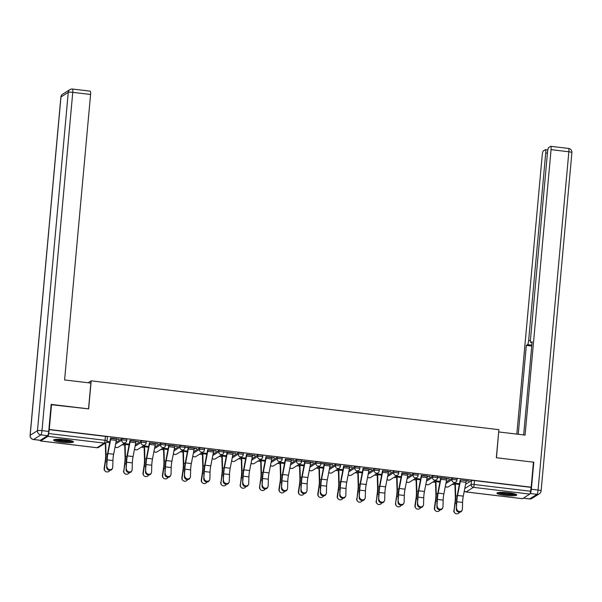 <?xml version="1.0" encoding="UTF-8"?>
<svg xmlns="http://www.w3.org/2000/svg" width="602" height="602" viewBox="0 0 602 602"><rect width="100%" height="100%" fill="white"/><g stroke="black" fill="none" stroke-linecap="round" stroke-linejoin="round"><path stroke-width="0.9" d="M126.811 439.34A2.551 0.376 -174.8 0 0 126.864 439.272A2.551 0.376 -174.8 0 0 124.84 438.715A2.551 0.376 -174.8 0 0 121.83 438.738L121.709 440.122A2.551 0.376 5.2 0 1 124.712 440.1A2.551 0.376 5.2 0 1 126.736 440.656A2.551 0.376 5.2 0 1 126.683 440.717A2.551 2.483 -122.2 0 1 123.967 442.937A2.551 2.483 57.8 0 1 121.709 440.122L115.659 443.93M146.241 441.665A2.551 0.376 -174.8 0 0 146.294 441.597A2.551 0.376 -174.8 0 0 144.262 441.04A2.551 0.376 -174.8 0 0 141.259 441.07L141.131 442.447A2.551 0.376 5.2 0 1 144.134 442.425A2.551 0.376 5.2 0 1 146.166 442.982A2.551 0.376 5.2 0 1 146.113 443.049A2.551 2.483 -122.2 0 1 143.396 445.262A2.551 2.483 57.8 0 1 141.131 442.447L135.081 446.255M165.663 443.99A2.551 0.376 -174.8 0 0 165.716 443.922A2.551 0.376 -174.8 0 0 163.691 443.365A2.551 0.376 -174.8 0 0 160.681 443.396L160.553 444.78A2.551 0.376 5.2 0 1 163.563 444.75A2.551 0.376 5.2 0 1 165.588 445.307A2.551 0.376 5.2 0 1 165.535 445.375A2.551 2.483 -122.2 0 1 162.818 447.595A2.551 2.483 57.8 0 1 160.553 444.78L154.503 448.588M185.085 446.315A2.551 0.376 -174.8 0 0 185.138 446.248A2.551 0.376 -174.8 0 0 183.113 445.698A2.551 0.376 -174.8 0 0 180.111 445.721L179.983 447.105A2.551 0.376 5.2 0 1 182.985 447.075A2.551 0.376 5.2 0 1 185.017 447.632A2.551 0.376 5.2 0 1 184.964 447.7A2.551 2.483 -122.2 0 1 182.24 449.92A2.551 2.483 57.8 0 1 179.983 447.105L173.933 450.913M204.514 448.648A2.551 0.376 -174.8 0 0 204.567 448.58A2.551 0.376 -174.8 0 0 202.535 448.023A2.551 0.376 -174.8 0 0 199.533 448.046L199.405 449.431A2.551 0.376 5.2 0 1 202.415 449.408A2.551 0.376 5.2 0 1 204.439 449.965A2.551 0.376 5.2 0 1 204.387 450.025A2.551 2.483 -122.2 0 1 201.67 452.245A2.551 2.483 57.8 0 1 199.405 449.431L193.355 453.238M223.936 450.973A2.551 0.376 -174.8 0 0 223.989 450.906A2.551 0.376 -174.8 0 0 221.965 450.349A2.551 0.376 -174.8 0 0 218.955 450.379L218.835 451.756A2.551 0.376 5.2 0 1 221.837 451.733A2.551 0.376 5.2 0 1 223.869 452.29A2.551 0.376 5.2 0 1 223.816 452.358A2.551 2.483 -122.2 0 1 221.092 454.57A2.551 2.483 57.8 0 1 218.835 451.756L212.784 455.563M243.366 453.298A2.551 0.376 -174.8 0 0 243.419 453.231A2.551 0.376 -174.8 0 0 241.387 452.674A2.551 0.376 -174.8 0 0 238.384 452.704L238.257 454.089A2.551 0.376 5.2 0 1 241.267 454.058A2.551 0.376 5.2 0 1 243.291 454.615A2.551 0.376 5.2 0 1 243.238 454.683A2.551 2.483 -122.2 0 1 240.522 456.895A2.551 2.483 57.8 0 1 238.257 454.089L232.206 457.896M262.788 455.624A2.551 0.376 -174.8 0 0 262.841 455.556A2.551 0.376 -174.8 0 0 260.817 454.999A2.551 0.376 -174.8 0 0 257.806 455.029L257.686 456.414A2.551 0.376 5.2 0 1 260.689 456.384A2.551 0.376 5.2 0 1 262.713 456.941A2.551 0.376 5.2 0 1 262.66 457.008A2.551 2.483 -122.2 0 1 259.944 459.228A2.551 2.483 57.8 0 1 257.686 456.414L251.628 460.221M282.218 457.949A2.551 0.376 -174.8 0 0 282.27 457.889A2.551 0.376 -174.8 0 0 280.239 457.332A2.551 0.376 -174.8 0 0 277.236 457.354L277.108 458.739A2.551 0.376 5.2 0 1 280.111 458.716A2.551 0.376 5.2 0 1 282.142 459.266A2.551 0.376 5.2 0 1 282.09 459.334A2.551 2.483 -122.2 0 1 279.373 461.553A2.551 2.483 57.8 0 1 277.108 458.739L271.058 462.547M301.64 460.282A2.551 0.376 -174.8 0 0 301.692 460.214A2.551 0.376 -174.8 0 0 299.668 459.657A2.551 0.376 -174.8 0 0 296.658 459.68L296.53 461.064A2.551 0.376 5.2 0 1 299.54 461.042A2.551 0.376 5.2 0 1 301.564 461.599A2.551 0.376 5.2 0 1 301.512 461.666A2.551 2.483 -122.2 0 1 298.795 463.879A2.551 2.483 57.8 0 1 296.53 461.064L290.48 464.872M321.062 462.607A2.551 0.376 -174.8 0 0 321.114 462.539A2.551 0.376 -174.8 0 0 319.09 461.982A2.551 0.376 -174.8 0 0 316.088 462.012L315.96 463.389A2.551 0.376 5.2 0 1 318.962 463.367A2.551 0.376 5.2 0 1 320.994 463.924A2.551 0.376 5.2 0 1 320.941 463.991A2.551 2.483 -122.2 0 1 318.217 466.204A2.551 2.483 57.8 0 1 315.96 463.389L309.91 467.205M340.491 464.932A2.551 0.376 -174.8 0 0 340.544 464.864A2.551 0.376 -174.8 0 0 338.512 464.308A2.551 0.376 -174.8 0 0 335.51 464.338L335.382 465.722A2.551 0.376 5.2 0 1 338.392 465.692A2.551 0.376 5.2 0 1 340.416 466.249A2.551 0.376 5.2 0 1 340.363 466.317A2.551 2.483 -122.2 0 1 337.647 468.537A2.551 2.483 57.8 0 1 335.382 465.722L329.332 469.53M359.913 467.257A2.551 0.376 -174.8 0 0 359.966 467.197A2.551 0.376 -174.8 0 0 357.942 466.64A2.551 0.376 -174.8 0 0 354.932 466.663L354.811 468.047A2.551 0.376 5.2 0 1 357.814 468.017A2.551 0.376 5.2 0 1 359.845 468.574A2.551 0.376 5.2 0 1 359.793 468.642A2.551 2.483 -122.2 0 1 357.069 470.862A2.551 2.483 57.8 0 1 354.811 468.047L348.761 471.855M379.343 469.59A2.551 0.376 -174.8 0 0 379.395 469.522A2.551 0.376 -174.8 0 0 377.364 468.966A2.551 0.376 -174.8 0 0 374.361 468.988L374.233 470.373A2.551 0.376 5.2 0 1 377.243 470.35A2.551 0.376 5.2 0 1 379.268 470.907A2.551 0.376 5.2 0 1 379.215 470.967A2.551 2.483 -122.2 0 1 376.498 473.187A2.551 2.483 57.8 0 1 374.233 470.373L368.183 474.18M398.765 471.915A2.551 0.376 -174.8 0 0 398.817 471.848A2.551 0.376 -174.8 0 0 396.793 471.291A2.551 0.376 -174.8 0 0 393.783 471.321L393.663 472.698A2.551 0.376 5.2 0 1 396.665 472.675A2.551 0.376 5.2 0 1 398.69 473.232A2.551 0.376 5.2 0 1 398.637 473.3A2.551 2.483 -122.2 0 1 395.92 475.512A2.551 2.483 57.8 0 1 393.663 472.698L387.605 476.513M418.194 474.241A2.551 0.376 -174.8 0 0 418.247 474.173A2.551 0.376 -174.8 0 0 416.215 473.616A2.551 0.376 -174.8 0 0 413.213 473.646L413.085 475.031A2.551 0.376 5.2 0 1 416.087 475.001A2.551 0.376 5.2 0 1 418.119 475.557A2.551 0.376 5.2 0 1 418.066 475.625A2.551 2.483 -122.2 0 1 415.342 477.845A2.551 2.483 57.8 0 1 413.085 475.031L407.035 478.838M437.616 476.566A2.551 0.376 -174.8 0 0 437.669 476.498A2.551 0.376 -174.8 0 0 435.645 475.949A2.551 0.376 -174.8 0 0 432.635 475.971L432.507 477.356A2.551 0.376 5.2 0 1 435.517 477.326A2.551 0.376 5.2 0 1 437.541 477.883A2.551 0.376 5.2 0 1 437.488 477.95A2.551 2.483 -122.2 0 1 434.772 480.17A2.551 2.483 57.8 0 1 432.507 477.356L426.457 481.164M457.038 478.899A2.551 0.376 -174.8 0 0 457.091 478.831A2.551 0.376 -174.8 0 0 455.067 478.274A2.551 0.376 -174.8 0 0 452.064 478.297L451.936 479.681A2.551 0.376 5.2 0 1 454.939 479.659A2.551 0.376 5.2 0 1 456.971 480.215A2.551 0.376 5.2 0 1 456.918 480.276A2.551 2.483 -122.2 0 1 454.194 482.495A2.551 2.483 57.8 0 1 451.936 479.681L445.886 483.489M504.845 495.341A9.956 1.467 -174.8 0 0 516.772 494.979A9.956 1.467 -174.8 0 0 508.863 492.812A9.956 1.467 -174.8 0 0 496.936 493.173A9.956 1.467 -174.8 0 0 504.845 495.341M61.547 442.244A9.956 1.467 -174.8 0 0 73.474 441.876A9.956 1.467 -174.8 0 0 65.573 439.708A9.956 1.467 -174.8 0 0 53.638 440.07A9.956 1.467 -174.8 0 0 61.547 442.244M122.025 444.81L124.719 445.134M141.447 447.135L144.141 447.459M160.877 449.461L163.571 449.784M180.299 451.786L182.993 452.11M199.721 454.119L202.422 454.435M219.151 456.444L221.845 456.767M238.573 458.769L241.267 459.093M258.002 461.094L260.696 461.418M277.424 463.42L280.118 463.743M296.846 465.752L299.548 466.076M316.276 468.078L318.97 468.401M335.698 470.403L338.399 470.726M355.127 472.728L357.821 473.052M374.549 475.061L377.243 475.384M393.979 477.386L396.673 477.71M413.401 479.711L416.095 480.035M432.823 482.036L435.524 482.36M452.252 484.369L454.946 484.685M51.539 404.439L49.266 429.467L531.16 487.191L533.432 462.17L496.326 457.723L498.877 429.677L91.203 380.84L88.644 408.886L51.14 404.694M33.351 439.445A3.83 0.715 -83.2 0 0 33.456 439.513L40.183 440.318A3.83 0.715 96.8 0 0 40.296 440.288L47.588 435.697L40.868 434.892L33.569 439.483L40.296 440.288A2.551 0.482 -83.2 0 0 40.537 440.98A2.551 0.482 -83.2 0 0 40.612 440.957L47.904 436.367A2.551 0.482 -83.2 0 0 48.649 433.53L105.057 440.288A2.551 0.376 5.2 0 1 107.088 440.845A2.551 0.376 5.2 0 1 107.036 440.905M49.266 429.467L48.649 433.53M465.602 484.332L471.486 480.629L471.133 484.527A2.551 0.376 5.2 0 1 474.135 484.497L530.543 491.255A2.551 0.482 96.8 0 1 529.798 494.091L522.506 498.689A2.551 0.482 96.8 0 1 522.431 498.704A2.551 0.482 96.8 0 1 522.363 498.667M530.543 491.255L531.16 487.191M466.196 480.938L468.988 480.983L460.184 479.929M446.774 478.613L449.205 478.613M449.182 478.899L437.97 477.559L440.762 477.604M427.352 476.287L429.783 476.287M429.753 476.573L421.31 475.565M407.923 473.955L410.353 473.962M410.331 474.248L401.888 473.232M388.501 471.629L390.931 471.629M390.901 471.915L382.458 470.907M369.071 469.304L371.502 469.304M371.479 469.59L363.036 468.582M349.649 466.979L352.08 466.979M352.05 467.265L343.607 466.257M330.22 464.646L332.65 464.654M332.628 464.94L321.423 463.593L324.207 463.638M310.798 462.321L313.228 462.321M313.206 462.614L301.993 461.267L304.785 461.313M291.376 459.996L293.806 459.996M293.776 460.282L285.333 459.273M271.946 457.671L274.377 457.671M274.354 457.956L265.911 456.948M252.524 455.345L254.955 455.345M254.924 455.631L246.481 454.615M233.094 453.013L235.525 453.02M235.502 453.306L224.298 451.959L227.082 452.004M213.672 450.687L216.103 450.687M216.073 450.973L207.63 449.965M194.243 448.362L196.681 448.362M196.651 448.648L185.446 447.309L188.23 447.354M174.821 446.037L177.251 446.037M177.229 446.323L166.017 444.983L168.808 445.021M155.399 443.704L157.829 443.712M157.799 443.998L149.356 442.982M135.969 441.379L138.4 441.379M138.377 441.665L129.934 440.656M116.547 439.054L118.978 439.054M118.948 439.34L110.505 438.331M115.945 442.447L121.83 438.738M135.367 444.773L141.259 441.07M154.797 447.098L160.681 443.396M174.219 449.423L180.111 445.721M193.648 451.756L199.533 448.046M213.07 454.081L218.955 450.379M232.5 456.406L238.384 452.704M251.922 458.732L257.806 455.029M271.344 461.064L277.236 457.354M290.774 463.389L296.658 459.68M310.196 465.715L316.088 462.012M329.625 468.04L335.51 464.338M349.047 470.365L354.932 466.663M368.477 472.698L374.361 468.988M387.899 475.023L393.783 471.321M407.321 477.348L413.213 473.646M426.75 479.674L432.635 475.971M446.172 482.006L452.064 478.297M88.148 382.767L91.203 380.84M123.673 443.772L124.78 443.9A3.191 0.602 -83.2 0 0 124.719 445.405L125.081 457.317A7.916 1.482 96.8 0 1 124.652 463.457L123.846 471.027A2.935 2.852 135.9 0 0 129.272 472.645M143.095 446.097L144.202 446.225M162.525 448.422L163.631 448.558M181.947 450.747L183.053 450.883M201.377 453.08L202.475 453.208M220.799 455.405L221.905 455.533A3.191 0.602 -83.2 0 0 221.852 457.038L222.206 468.958A7.916 1.482 96.8 0 1 221.784 475.091L220.972 482.669A2.935 2.852 135.9 0 0 226.397 484.279M240.221 457.731L241.327 457.866A3.191 0.602 -83.2 0 0 241.274 459.364L241.628 471.283A7.916 1.482 96.8 0 1 241.206 477.416L240.394 484.994A2.935 2.852 135.9 0 0 245.827 486.604M259.65 460.056L260.756 460.191M279.072 462.381L280.178 462.517M298.502 464.714L299.608 464.842M317.924 467.039L319.03 467.175M337.353 469.364L338.452 469.5M356.775 471.69L357.881 471.825A3.191 0.602 -83.2 0 0 357.829 473.33L358.182 485.242A7.916 1.482 96.8 0 1 357.761 491.375L356.948 498.953A2.935 2.852 135.9 0 0 362.374 500.571M376.197 474.022L377.303 474.15A3.191 0.602 -83.2 0 0 377.251 475.655L377.604 487.567A7.916 1.482 96.8 0 1 377.183 493.708L376.37 501.278A2.935 2.852 135.9 0 0 381.803 502.896M395.627 476.348L396.733 476.475M415.049 478.673L416.155 478.808M434.478 480.998L435.585 481.133M453.9 483.331L455.007 483.459A3.191 0.602 -83.2 0 0 454.954 484.964L455.308 496.876A7.916 1.482 96.8 0 1 454.886 503.016L454.074 510.586A2.935 2.852 135.9 0 0 459.499 512.204M459.522 483.707L454.284 483.082M49.003 429.632L105.41 436.39A2.551 0.376 5.2 0 1 107.442 436.947A2.551 0.376 5.2 0 1 107.389 437.007M530.896 487.357L474.489 480.599A2.551 0.376 -174.8 0 0 471.486 480.629M440.092 481.382L434.862 480.757M420.67 479.057L415.44 478.432M395.8 503.611A2.935 2.852 135.9 0 0 396.552 505.996L396.274 505.71A2.935 2.852 -44.1 0 1 395.522 503.325L396.884 496.319A9.572 1.798 -83.2 0 0 397.395 488.899L397.064 476.25L401.241 476.746L396.011 476.107M376.37 501.278L377.462 493.994A9.572 1.798 -83.2 0 0 377.973 486.566L377.642 473.924L381.811 474.421L376.589 473.774M356.948 498.953L358.032 491.661A9.572 1.798 -83.2 0 0 358.544 484.241L358.22 471.577L362.389 472.096L357.159 471.449M342.967 469.748L337.737 469.124M323.545 467.423L318.315 466.798M304.115 465.098L298.885 464.466M284.693 462.765L279.463 462.14M259.823 487.319A2.935 2.852 135.9 0 0 260.576 489.704L260.297 489.418A2.935 2.852 -44.1 0 1 259.545 487.033L260.907 480.027A9.572 1.798 -83.2 0 0 261.418 472.608L261.087 459.958L265.264 460.462L260.034 459.815M240.394 484.994L241.485 477.702A9.572 1.798 -83.2 0 0 241.996 470.282L241.665 457.633L245.842 458.13L240.612 457.49M220.972 482.669L222.055 475.377A9.572 1.798 -83.2 0 0 222.567 467.95L222.243 455.285L226.412 455.804L221.182 455.157M206.99 453.457L201.76 452.832M187.568 451.131L182.338 450.507M168.139 448.806L162.909 448.181M148.717 446.481L143.487 445.856M123.846 471.027L124.93 463.736A9.572 1.798 -83.2 0 0 125.442 456.316L125.111 443.674L129.287 444.171L124.057 443.523M109.865 441.823L106.945 441.477L109.865 441.845M456.67 508.502A2.935 2.596 27.9 0 0 462.396 509.187L462.584 502.459L456.858 501.767L456.301 509.187L456.497 502.459A9.572 1.798 96.8 0 1 457.354 494.821L460.161 480.193M462.125 510.218L461.764 510.902A2.935 2.596 -152.1 0 1 456.301 509.187M462.584 502.459A7.916 1.482 -83.2 0 1 463.292 496.138L465.993 482.3A3.191 0.602 96.8 0 0 466.226 480.674L460.5 479.982A3.191 0.602 96.8 0 1 460.267 481.615L457.565 495.454A7.916 1.482 -83.2 0 0 456.858 501.767M454.826 512.972L454.555 512.693A2.935 2.852 -44.1 0 1 453.795 510.308M454.074 510.586L455.157 503.295A9.572 1.798 -83.2 0 0 455.669 495.875L455.345 483.21L459.514 483.73M437.24 506.169A2.935 2.596 27.9 0 0 442.967 506.861L443.162 500.127L437.436 499.442L436.879 506.861L437.067 500.134A9.572 1.798 96.8 0 1 437.925 492.489L440.739 477.868M442.703 507.892L442.335 508.577A2.935 2.596 -152.1 0 1 436.879 506.861M443.162 500.127A7.916 1.482 -83.2 0 1 443.87 493.813L446.571 479.975A3.191 0.602 96.8 0 0 446.797 478.342L441.07 477.657A3.191 0.602 96.8 0 1 440.845 479.29L438.143 493.128A7.916 1.482 -83.2 0 0 437.436 499.442M417.818 503.844A2.935 2.596 27.9 0 0 423.545 504.529L423.733 497.801L418.006 497.117L417.449 504.529L417.645 497.801A9.572 1.798 96.8 0 1 418.503 490.163L421.34 475.271M423.274 505.56L422.913 506.252A2.935 2.596 -152.1 0 1 417.449 504.529M427.375 476.001L421.648 475.332A3.191 0.602 96.8 0 1 421.415 476.965L418.714 490.803A7.916 1.482 -83.2 0 0 418.006 497.117M427.375 476.016A3.191 0.602 96.8 0 1 427.142 477.649L424.448 491.488A7.916 1.482 -83.2 0 0 423.733 497.801M523.356 498.155L529.662 498.907L536.954 494.317L530.234 493.512A3.83 0.715 -83.2 0 0 531.348 489.253L533.808 462.216L496.454 457.738L498.667 432.04M498.802 431.958L525.072 435.103L551.056 149.635A3.83 0.715 -83.2 0 0 550.732 146.316A3.83 0.715 -83.2 0 0 550.619 146.346L548.663 147.58A3.83 0.715 -83.2 0 0 547.549 151.839L530.497 339.219A3.83 0.715 -83.2 0 0 530.813 342.538A3.83 0.715 -83.2 0 0 530.926 342.508L532.055 342.643M523.657 434.937L532.138 341.748L530.926 342.508M547.421 153.201L545.721 152.991A3.83 0.715 -83.2 0 0 545.397 149.68A3.83 0.715 -83.2 0 0 545.284 149.71L543.328 150.944A3.83 0.715 -83.2 0 0 542.214 155.203L516.825 434.117M531.829 345.142L527.548 344.63L526.336 345.397L518.247 434.29M527.548 344.63A3.83 0.715 -83.2 0 0 528.661 340.371L530.422 340.582M545.721 152.991L528.661 340.371M533.808 462.216L533.41 462.464M531.747 346.045L526.336 345.397M90.872 383.09L64.595 379.945L90.578 94.476L72.767 92.339L41.982 430.633L48.709 431.438L51.17 404.393L88.524 408.871L90.872 383.09M90.142 91.188A3.83 0.715 96.8 0 1 90.255 91.158A3.83 0.715 96.8 0 1 90.578 94.476M48.709 431.438A3.83 0.715 96.8 0 1 47.588 435.697M515.357 494.076A8.616 1.272 5.2 0 1 515.35 494.076A8.616 1.272 5.2 0 1 506.816 494.34A8.616 1.272 5.2 0 1 498.494 492.541M500.051 492.398A7.976 1.174 -174.8 0 0 506.892 493.617A7.976 1.174 -174.8 0 0 513.845 493.655M497.621 492.714A9.895 1.46 -174.8 0 0 506.809 494.528A9.895 1.46 -174.8 0 0 516.177 494.408M72.059 440.973A8.616 1.272 5.2 0 1 72.059 440.98A8.616 1.272 5.2 0 1 63.519 441.236A8.616 1.272 5.2 0 1 55.196 439.437M56.761 439.294A7.976 1.174 -174.8 0 0 63.601 440.513A7.976 1.174 -174.8 0 0 70.547 440.551M54.331 439.618A9.895 1.46 -174.8 0 0 63.519 441.424A9.895 1.46 -174.8 0 0 72.887 441.304M435.404 510.647L435.126 510.361A2.935 2.852 -44.1 0 1 434.373 507.975L434.652 508.261A2.935 2.852 135.9 0 0 440.077 509.871M434.652 508.261L435.735 500.969A9.572 1.798 -83.2 0 0 436.247 493.55L435.916 480.9L440.092 481.404M435.607 480.847L435.585 481.111A3.191 0.602 -83.2 0 0 435.524 482.631L435.886 494.551A7.916 1.482 96.8 0 1 435.457 500.683L434.373 507.975M415.974 508.321L415.704 508.035A2.935 2.852 -44.1 0 1 414.951 505.65L415.222 505.936A2.935 2.852 135.9 0 0 420.655 507.546M415.222 505.936L416.306 498.644A9.572 1.798 -83.2 0 0 416.825 491.224L416.494 478.56M416.185 478.522L416.155 478.786A3.191 0.602 -83.2 0 0 416.102 480.306L416.456 492.225A7.916 1.482 96.8 0 1 416.035 498.358L414.951 505.65M398.389 501.519A2.935 2.596 27.9 0 0 404.123 502.203L404.311 495.476L398.584 494.791L398.027 502.203L398.215 495.476A9.572 1.798 96.8 0 1 399.073 487.838L401.91 472.946M403.852 503.234L403.483 503.919A2.935 2.596 -152.1 0 1 398.027 502.203M402.226 472.984L402.219 473.006A3.191 0.602 96.8 0 1 401.993 474.632L399.292 488.478A7.916 1.482 -83.2 0 0 398.584 494.791M407.953 473.669L407.953 473.691A3.191 0.602 96.8 0 1 407.72 475.317L405.018 489.163A7.916 1.482 -83.2 0 0 404.311 495.476M378.967 499.193A2.935 2.596 27.9 0 0 384.693 499.878L384.889 493.151L379.155 492.466L378.605 499.878L378.793 493.151A9.572 1.798 96.8 0 1 379.651 485.513L382.488 470.621M384.422 500.909L384.061 501.594A2.935 2.596 -152.1 0 1 378.605 499.878M382.797 470.659L382.797 470.674A3.191 0.602 96.8 0 1 382.563 472.307L379.87 486.145A7.916 1.482 -83.2 0 0 379.155 492.466M388.523 471.343L388.523 471.366A3.191 0.602 96.8 0 1 388.298 472.991L385.596 486.837A7.916 1.482 -83.2 0 0 384.889 493.151M359.544 496.861A2.935 2.596 27.9 0 0 365.271 497.553L365.459 490.818L359.733 490.133L359.176 497.553L359.371 490.826A9.572 1.798 96.8 0 1 360.229 483.188L363.059 468.296M365 498.584L364.639 499.269A2.935 2.596 -152.1 0 1 359.176 497.553M363.375 468.333L363.375 468.348A3.191 0.602 96.8 0 1 363.141 469.981L360.44 483.82A7.916 1.482 -83.2 0 0 359.733 490.133M363.375 468.348L369.101 469.033A3.191 0.602 96.8 0 1 368.868 470.666L366.166 484.505A7.916 1.482 -83.2 0 0 365.459 490.818M396.552 505.996A2.935 2.852 135.9 0 0 401.225 505.221M396.756 476.19L396.733 476.46A3.191 0.602 -83.2 0 0 396.673 477.98L397.034 489.9A7.916 1.482 96.8 0 1 396.605 496.033L395.522 503.325M377.13 503.671L376.852 503.385A2.935 2.852 -44.1 0 1 376.099 500.999M357.701 501.338L357.43 501.052A2.935 2.852 -44.1 0 1 356.67 498.667M340.115 494.535A2.935 2.596 27.9 0 0 345.841 495.22L346.037 488.493L340.303 487.808L339.754 495.228L339.942 488.493A9.572 1.798 96.8 0 1 340.8 480.855L343.637 465.963M345.578 496.251L345.209 496.943A2.935 2.596 -152.1 0 1 339.754 495.228M343.945 466.001L343.945 466.023A3.191 0.602 96.8 0 1 343.719 467.656L341.018 481.495A7.916 1.482 -83.2 0 0 340.303 487.808M343.945 466.023L349.672 466.708A3.191 0.602 96.8 0 1 349.446 468.341L346.744 482.179A7.916 1.482 -83.2 0 0 346.037 488.493M338.279 499.013L338 498.727A2.935 2.852 -44.1 0 1 337.248 496.341L337.526 496.627A2.935 2.852 135.9 0 0 342.952 498.238M337.526 496.627L338.61 489.336A9.572 1.798 -83.2 0 0 339.122 481.916L338.791 469.251L342.967 469.771M338.482 469.214L338.459 469.477A3.191 0.602 -83.2 0 0 338.399 470.997L338.753 482.917A7.916 1.482 96.8 0 1 338.332 489.05L337.248 496.341M320.693 492.21A2.935 2.596 27.9 0 0 326.419 492.895L326.608 486.168L320.881 485.483L320.324 492.895L320.52 486.168A9.572 1.798 96.8 0 1 321.378 478.53L324.185 463.909M326.149 493.926L325.787 494.618A2.935 2.596 -152.1 0 1 320.324 492.895M326.608 486.168A7.916 1.482 -83.2 0 1 327.322 479.854L330.016 466.016A3.191 0.602 96.8 0 0 330.25 464.383L324.523 463.698A3.191 0.602 96.8 0 1 324.29 465.323L321.588 479.169A7.916 1.482 -83.2 0 0 320.881 485.483M318.849 496.688L318.578 496.402A2.935 2.852 -44.1 0 1 317.818 494.016L318.097 494.302A2.935 2.852 135.9 0 0 323.522 495.913M318.097 494.302L319.18 487.01A9.572 1.798 -83.2 0 0 319.692 479.591L319.369 466.919L323.537 467.438M319.052 466.881L319.03 467.152A3.191 0.602 -83.2 0 0 318.977 468.672L319.331 480.592A7.916 1.482 96.8 0 1 318.909 486.725L317.818 494.016M301.263 489.885A2.935 2.596 27.9 0 0 306.997 490.57L307.186 483.842L301.459 483.158L300.902 490.57L301.09 483.842A9.572 1.798 96.8 0 1 301.948 476.205L304.762 461.583M306.727 491.601L306.358 492.286A2.935 2.596 -152.1 0 1 300.902 490.57M310.828 462.035L305.094 461.373A3.191 0.602 96.8 0 1 304.868 462.998L302.166 476.837A7.916 1.482 -83.2 0 0 301.459 483.158M310.828 462.058A3.191 0.602 96.8 0 1 310.594 463.683L307.893 477.529A7.916 1.482 -83.2 0 0 307.186 483.842M299.427 494.362L299.149 494.076A2.935 2.852 -44.1 0 1 298.396 491.691L298.675 491.977A2.935 2.852 135.9 0 0 304.1 493.587M298.675 491.977L299.758 484.685A9.572 1.798 -83.2 0 0 300.27 477.258L299.947 464.593M299.63 464.556L299.608 464.827A3.191 0.602 -83.2 0 0 299.548 466.347L299.909 478.259A7.916 1.482 96.8 0 1 299.48 484.399L298.396 491.691M281.841 487.552A2.935 2.596 27.9 0 0 287.568 488.245L287.756 481.517L282.029 480.825L281.48 488.245L281.668 481.517A9.572 1.798 96.8 0 1 282.526 473.879L285.363 458.987M287.297 489.276L286.936 489.96A2.935 2.596 -152.1 0 1 281.48 488.245M291.398 459.71L285.672 459.04A3.191 0.602 96.8 0 1 285.438 460.673L282.737 474.511A7.916 1.482 -83.2 0 0 282.029 480.825M291.398 459.732A3.191 0.602 96.8 0 1 291.172 461.358L288.471 475.196A7.916 1.482 -83.2 0 0 287.756 481.517M279.998 492.03L279.727 491.751A2.935 2.852 -44.1 0 1 278.974 489.358L279.245 489.644A2.935 2.852 135.9 0 0 284.678 491.262M279.245 489.644L280.329 482.352A9.572 1.798 -83.2 0 0 280.848 474.933L280.517 462.268M280.208 462.231L280.178 462.502A3.191 0.602 -83.2 0 0 280.126 464.022L280.479 475.934A7.916 1.482 96.8 0 1 280.058 482.074L278.974 489.358M262.412 485.227A2.935 2.596 27.9 0 0 268.146 485.912L268.334 479.184L262.607 478.5L262.051 485.919L262.239 479.184A9.572 1.798 96.8 0 1 263.097 471.547L265.933 456.662M267.875 486.95L267.514 487.635A2.935 2.596 -152.1 0 1 262.051 485.919M266.25 456.7L266.242 456.715A3.191 0.602 96.8 0 1 266.016 458.348L263.315 472.186A7.916 1.482 -83.2 0 0 262.607 478.5M271.976 457.385L271.976 457.4A3.191 0.602 96.8 0 1 271.743 459.033L269.041 472.871A7.916 1.482 -83.2 0 0 268.334 479.184M260.576 489.704A2.935 2.852 135.9 0 0 265.249 488.929M260.779 459.905L260.756 460.169A3.191 0.602 -83.2 0 0 260.696 461.689L261.057 473.608A7.916 1.482 96.8 0 1 260.628 479.741L259.545 487.033M242.99 482.902A2.935 2.596 27.9 0 0 248.716 483.587L248.912 476.859L243.178 476.174L242.629 483.587L242.817 476.859A9.572 1.798 96.8 0 1 243.675 469.221L246.511 454.329M248.445 484.618L248.084 485.31A2.935 2.596 -152.1 0 1 242.629 483.587M246.82 454.367L246.82 454.39A3.191 0.602 96.8 0 1 246.587 456.015L243.893 469.861A7.916 1.482 -83.2 0 0 243.178 476.174M246.82 454.39L252.547 455.074A3.191 0.602 96.8 0 1 252.321 456.707L249.619 470.546A7.916 1.482 -83.2 0 0 248.912 476.859M241.154 487.379L240.875 487.093A2.935 2.852 -44.1 0 1 240.123 484.708M223.568 480.577A2.935 2.596 27.9 0 0 229.294 481.261L229.482 474.534L223.756 473.849L223.199 481.261L223.395 474.534A9.572 1.798 96.8 0 1 224.253 466.896L227.059 452.275M229.023 482.292L228.662 482.977A2.935 2.596 -152.1 0 1 223.199 481.261M227.398 452.042L227.398 452.064A3.191 0.602 96.8 0 1 227.165 453.69L224.463 467.528A7.916 1.482 -83.2 0 0 223.756 473.849M227.398 452.064L233.124 452.749A3.191 0.602 96.8 0 1 232.891 454.375L230.19 468.221A7.916 1.482 -83.2 0 0 229.482 474.534M221.724 485.054L221.453 484.768A2.935 2.852 -44.1 0 1 220.693 482.383M204.138 478.251A2.935 2.596 27.9 0 0 209.865 478.936L210.06 472.209L204.334 471.517L203.777 478.936L203.965 472.209A9.572 1.798 96.8 0 1 204.823 464.571L207.66 449.679M209.601 479.967L209.233 480.652A2.935 2.596 -152.1 0 1 203.777 478.936M210.06 472.209A7.916 1.482 -83.2 0 1 210.768 465.888L213.469 452.049A3.191 0.602 96.8 0 0 213.695 450.424L207.968 449.732A3.191 0.602 96.8 0 1 207.743 451.365L205.041 465.203A7.916 1.482 -83.2 0 0 204.334 471.517M202.302 482.721L202.024 482.443A2.935 2.852 -44.1 0 1 201.271 480.057L201.55 480.336A2.935 2.852 135.9 0 0 206.975 481.954M201.55 480.336L202.633 473.044A9.572 1.798 -83.2 0 0 203.145 465.624L202.814 452.96L206.99 453.479M202.505 452.922L202.483 453.193A3.191 0.602 -83.2 0 0 202.422 454.713L202.776 466.625A7.916 1.482 96.8 0 1 202.355 472.766L201.271 480.057M184.716 475.919A2.935 2.596 27.9 0 0 190.443 476.611L190.631 469.876L184.904 469.191L184.347 476.611L184.543 469.884A9.572 1.798 96.8 0 1 185.401 462.238L188.208 447.617M190.172 477.642L189.811 478.327A2.935 2.596 -152.1 0 1 184.347 476.611M190.631 469.876A7.916 1.482 -83.2 0 1 191.346 463.563L194.04 449.724A3.191 0.602 96.8 0 0 194.273 448.091L188.546 447.406A3.191 0.602 96.8 0 1 188.313 449.039L185.612 462.878A7.916 1.482 -83.2 0 0 184.904 469.191M182.873 480.396L182.602 480.11A2.935 2.852 -44.1 0 1 181.842 477.725L182.12 478.011A2.935 2.852 135.9 0 0 187.546 479.621M182.12 478.011L183.204 470.719A9.572 1.798 -83.2 0 0 183.715 463.299L183.392 450.635L187.561 451.154M183.076 450.597L183.053 450.86A3.191 0.602 -83.2 0 0 183 452.38L183.354 464.3A7.916 1.482 96.8 0 1 182.933 470.433L181.842 477.725M165.287 473.593A2.935 2.596 27.9 0 0 171.021 474.278L171.209 467.551L165.482 466.866L164.925 474.278L165.114 467.551A9.572 1.798 96.8 0 1 165.971 459.913L168.786 445.292M170.75 475.309L170.381 476.001A2.935 2.596 -152.1 0 1 164.925 474.278M174.851 445.751L169.117 445.081A3.191 0.602 96.8 0 1 168.891 446.714L166.19 460.553A7.916 1.482 -83.2 0 0 165.482 466.866M174.851 445.766A3.191 0.602 96.8 0 1 174.618 447.399L171.916 461.237A7.916 1.482 -83.2 0 0 171.209 467.551M163.451 478.071L163.172 477.785A2.935 2.852 -44.1 0 1 162.42 475.399L162.698 475.685A2.935 2.852 135.9 0 0 168.124 477.296M162.698 475.685L163.782 468.394A9.572 1.798 -83.2 0 0 164.293 460.974L163.97 448.309M163.654 448.272L163.631 448.535A3.191 0.602 -83.2 0 0 163.571 450.055L163.932 461.975A7.916 1.482 96.8 0 1 163.503 468.108L162.42 475.399M145.865 471.268A2.935 2.596 27.9 0 0 151.591 471.953L151.779 465.226L146.053 464.541L145.503 471.953L145.692 465.226A9.572 1.798 96.8 0 1 146.549 457.588L149.386 442.696M151.32 472.984L150.959 473.669A2.935 2.596 -152.1 0 1 145.503 471.953M149.695 442.733L149.695 442.756A3.191 0.602 96.8 0 1 149.462 444.381L146.768 458.227A7.916 1.482 -83.2 0 0 146.053 464.541M155.421 443.418L155.421 443.441A3.191 0.602 96.8 0 1 155.196 445.066L152.494 458.912A7.916 1.482 -83.2 0 0 151.779 465.226M144.029 475.746L143.75 475.46A2.935 2.852 -44.1 0 1 142.998 473.074L143.268 473.36A2.935 2.852 135.9 0 0 148.702 474.97M143.268 473.36L144.352 466.068A9.572 1.798 -83.2 0 0 144.871 458.649L144.54 445.977M144.232 445.939L144.202 446.21A3.191 0.602 -83.2 0 0 144.149 447.73L144.503 459.65A7.916 1.482 96.8 0 1 144.081 465.782L142.998 473.074M126.435 468.943A2.935 2.596 27.9 0 0 132.169 469.628L132.357 462.9L126.631 462.216L126.074 469.628L126.262 462.9A9.572 1.798 96.8 0 1 127.12 455.262L129.957 440.371M131.898 470.659L131.537 471.343A2.935 2.596 -152.1 0 1 126.074 469.628M130.273 440.408L130.265 440.423A3.191 0.602 96.8 0 1 130.04 442.056L127.338 455.895A7.916 1.482 -83.2 0 0 126.631 462.216M135.999 441.093L135.999 441.115A3.191 0.602 96.8 0 1 135.766 442.741L133.065 456.587A7.916 1.482 -83.2 0 0 132.357 462.9M124.599 473.42L124.321 473.134A2.935 2.852 -44.1 0 1 123.568 470.749M107.013 466.61A2.935 2.596 27.9 0 0 112.74 467.302L112.935 460.568L107.201 459.883L106.652 467.302L106.84 460.575A9.572 1.798 96.8 0 1 107.698 452.937L110.535 438.045M112.476 468.333L112.107 469.018A2.935 2.596 -152.1 0 1 106.652 467.302M110.843 438.083L110.843 438.098A3.191 0.602 96.8 0 1 110.61 439.731L107.916 453.569A7.916 1.482 -83.2 0 0 107.201 459.883M110.843 438.098L116.57 438.783A3.191 0.602 96.8 0 1 116.344 440.416L113.643 454.254A7.916 1.482 -83.2 0 0 112.935 460.568M105.177 471.088L104.898 470.802A2.935 2.852 -44.1 0 1 104.146 468.416L104.417 468.702A2.935 2.852 135.9 0 0 109.85 470.312M105.297 443.147L105.651 454.992A7.916 1.482 96.8 0 1 105.23 461.124L104.146 468.416M104.417 468.702L105.508 461.41A9.572 1.798 -83.2 0 0 106.02 453.991L105.689 442.906M40.612 440.957L97.02 447.715L104.312 443.125L47.904 436.367M464.782 488.523L471.133 484.527A2.551 2.483 -122.2 0 0 473.39 487.334L466.098 491.932L522.506 498.689M529.798 494.091L473.39 487.334A2.551 0.482 -83.2 0 0 474.135 484.497L474.489 480.599M445.337 486.288A2.551 2.483 57.8 0 0 448.49 486.732A2.551 2.551 0 0 1 445.322 486.371M425.915 483.963A2.551 2.483 57.8 0 0 429.068 484.407A2.551 2.551 0 0 1 425.9 484.046M406.485 481.638A2.551 2.483 57.8 0 0 409.638 482.082A2.551 2.551 0 0 1 406.47 481.72M387.063 479.305A2.551 2.483 57.8 0 0 390.216 479.749A2.551 2.551 0 0 1 387.048 479.395M367.634 476.98A2.551 2.483 57.8 0 0 370.787 477.424A2.551 2.551 0 0 1 367.619 477.062M348.212 474.654A2.551 2.483 57.8 0 0 351.365 475.098A2.551 2.551 0 0 1 348.197 474.737M328.79 472.329A2.551 2.483 57.8 0 0 331.943 472.773A2.551 2.551 0 0 1 328.767 472.412M309.36 469.996A2.551 2.483 57.8 0 0 312.513 470.44A2.551 2.551 0 0 1 309.345 470.087M289.938 467.671A2.551 2.483 57.8 0 0 293.091 468.115A2.551 2.551 0 0 1 289.923 467.754M270.509 465.346A2.551 2.483 57.8 0 0 273.662 465.79A2.551 2.551 0 0 1 270.494 465.429M251.087 463.021A2.551 2.483 57.8 0 0 254.24 463.465A2.551 2.551 0 0 1 251.072 463.104M231.665 460.696A2.551 2.483 57.8 0 0 234.818 461.132A2.551 2.551 0 0 1 231.642 460.778M212.235 458.363A2.551 2.483 57.8 0 0 215.388 458.807A2.551 2.551 0 0 1 212.22 458.453M192.813 456.038A2.551 2.483 57.8 0 0 195.966 456.482A2.551 2.551 0 0 1 192.79 456.12M173.384 453.712A2.551 2.483 57.8 0 0 176.536 454.156A2.551 2.551 0 0 1 173.368 453.795M153.961 451.387A2.551 2.483 57.8 0 0 157.114 451.831A2.551 2.551 0 0 1 153.946 451.47M134.532 449.054A2.551 2.483 57.8 0 0 137.685 449.498A2.551 2.551 0 0 1 134.517 449.145M115.11 446.729A2.551 2.483 57.8 0 0 118.263 447.173A2.551 2.551 0 0 1 115.095 446.812M105.41 436.39L105.057 440.288A2.551 0.482 -83.2 0 1 104.312 443.125A2.551 2.483 57.8 0 0 105.899 442.771A2.551 2.551 0 0 0 107.088 440.845L107.442 436.947M40.537 440.98L96.945 447.737A2.551 2.551 0 0 0 98.608 447.361A2.551 2.483 57.8 0 1 97.02 447.715A2.551 0.482 96.8 0 1 96.945 447.737A2.551 0.482 96.8 0 1 96.877 447.7M464.308 490.969A2.551 2.551 0 0 0 466.023 491.947A2.551 0.482 96.8 0 0 466.098 491.932A2.551 2.483 -122.2 0 1 464.323 490.871M522.431 498.704L466.023 491.947A2.551 0.482 96.8 0 1 465.948 491.909M465.993 482.3L460.267 481.615M463.292 496.138L457.565 495.454M455.315 483.963L459.379 484.444M455.157 503.295L456.466 503.453M455.669 495.875L457.129 496.048M446.571 479.975L440.845 479.29M443.87 493.813L438.143 493.128M427.142 477.649L421.415 476.965M424.448 491.488L418.714 490.803M531.348 489.253L538.075 490.058L568.86 151.772L551.056 149.635M568.431 148.483A3.83 0.715 96.8 0 1 568.544 148.453A3.83 0.715 96.8 0 1 568.86 151.772A3.83 0.564 -174.8 0 1 571.9 152.599A3.83 3.83 0 0 0 568.544 148.453L550.732 146.316M571.825 152.705A3.83 0.564 -174.8 0 0 571.9 152.599L541.115 490.893A3.83 0.564 -174.8 0 0 538.075 490.058A3.83 0.715 96.8 0 1 536.954 494.317A3.83 3.717 -122.2 0 0 539.339 493.783A3.83 3.83 0 0 0 541.115 490.893A3.83 0.564 -174.8 0 1 541.032 490.991M523.296 498.185L529.549 498.938A3.83 3.83 0 0 0 532.048 498.373A3.83 3.717 57.8 0 1 529.662 498.907A3.83 0.715 96.8 0 1 529.549 498.938A3.83 0.715 96.8 0 1 529.444 498.885M62.661 94.175A3.83 3.83 0 0 0 60.885 97.072A3.83 0.564 -174.8 0 1 60.968 96.975L30.175 435.261L37.474 430.671L68.259 92.377L60.968 96.975A3.83 3.717 -122.2 0 1 62.661 94.175L69.952 89.585A3.83 3.717 57.8 0 0 68.259 92.377A3.83 0.564 -174.8 0 1 72.767 92.339A3.83 0.715 -83.2 0 0 72.451 89.028L90.255 91.158M72.338 89.058A3.83 3.717 57.8 0 0 69.952 89.585A3.83 3.83 0 0 1 72.451 89.028M33.456 439.513A3.83 0.715 -83.2 0 0 33.569 439.483A3.83 3.717 57.8 0 1 30.175 435.261A3.83 0.564 -174.8 0 0 30.1 435.359A3.83 3.83 0 0 0 33.456 439.513M41.982 430.633A3.83 0.564 -174.8 0 0 37.474 430.671A3.83 3.717 -122.2 0 0 40.868 434.892A3.83 0.715 -83.2 0 0 41.982 430.633M435.893 481.63L439.949 482.119M435.735 500.969L437.037 501.127M436.247 493.55L437.707 493.723M416.494 478.575L420.663 479.079M416.464 479.305L420.527 479.794M416.306 498.644L417.615 498.802M416.825 491.224L418.277 491.398M407.953 473.691L402.219 473.006M407.72 475.317L401.993 474.632M405.018 489.163L399.292 488.478M388.523 471.366L382.797 470.674M388.298 472.991L382.563 472.307M385.596 486.837L379.87 486.145M368.868 470.666L363.141 469.981M366.166 484.505L360.44 483.82M397.042 476.98L401.098 477.469M396.884 496.319L398.193 496.477M397.395 488.899L398.855 489.072M377.612 474.654L381.676 475.136M377.462 493.994L378.763 494.144M377.973 486.566L379.426 486.74M358.19 472.322L362.246 472.811M358.032 491.661L359.341 491.819M358.544 484.241L360.004 484.414M349.446 468.341L343.719 467.656M346.744 482.179L341.018 481.495M338.768 469.996L342.824 470.486M338.61 489.336L339.912 489.494M339.122 481.916L340.582 482.089M330.016 466.016L324.29 465.323M327.322 479.854L321.588 479.169M319.338 467.671L323.402 468.16M319.18 487.01L320.49 487.168M319.692 479.591L321.152 479.764M310.594 463.683L304.868 462.998M307.893 477.529L302.166 476.837M299.939 464.616L304.115 465.113M299.916 465.346L303.972 465.828M299.758 484.685L301.068 484.836M300.27 477.258L301.73 477.439M291.172 461.358L285.438 460.673M288.471 475.196L282.737 474.511M280.517 462.283L284.686 462.787M280.487 463.013L284.55 463.502M280.329 482.352L281.638 482.511M280.848 474.933L282.3 475.106M271.976 457.4L266.242 456.715M271.743 459.033L266.016 458.348M269.041 472.871L263.315 472.186M261.065 460.688L265.121 461.177M260.907 480.027L262.216 480.185M261.418 472.608L262.878 472.781M252.321 456.707L246.587 456.015M249.619 470.546L243.893 469.861M241.635 458.363L245.699 458.852M241.485 477.702L242.787 477.86M241.996 470.282L243.449 470.455M232.891 454.375L227.165 453.69M230.19 468.221L224.463 467.528M222.213 456.038L226.277 456.519M222.055 475.377L223.365 475.527M222.567 467.95L224.027 468.13M213.469 452.049L207.743 451.365M210.768 465.888L205.041 465.203M202.791 453.712L206.847 454.194M202.633 473.044L203.935 473.202M203.145 465.624L204.605 465.797M194.04 449.724L188.313 449.039M191.346 463.563L185.612 462.878M183.362 451.38L187.425 451.869M183.204 470.719L184.513 470.877M183.715 463.299L185.175 463.472M174.618 447.399L168.891 446.714M171.916 461.237L166.19 460.553M163.962 448.324L168.139 448.829M163.94 449.054L167.996 449.543M163.782 468.394L165.091 468.552M164.293 460.974L165.753 461.147M155.421 443.441L149.695 442.756M155.196 445.066L149.462 444.381M152.494 458.912L146.768 458.227M144.54 445.999L148.709 446.496M144.51 446.729L148.574 447.218M144.352 466.068L145.661 466.226M144.871 458.649L146.324 458.822M135.999 441.115L130.265 440.423M135.766 442.741L130.04 442.056M133.065 456.587L127.338 455.895M125.088 444.404L129.144 444.886M124.93 463.736L126.239 463.894M125.442 456.316L126.902 456.489M116.344 440.416L110.61 439.731M113.643 454.254L107.916 453.569M106.554 442.184L109.722 442.56M105.508 461.41L106.81 461.568M106.02 453.991L107.48 454.164M126.864 439.272L126.736 440.656A2.551 2.551 0 0 1 125.555 442.583L118.263 447.173M146.294 441.597L146.166 442.982A2.551 2.551 0 0 1 144.984 444.908L137.685 449.498M165.716 443.922L165.588 445.307A2.551 2.551 0 0 1 164.406 447.233L157.114 451.831M185.138 446.248L185.017 447.632A2.551 2.551 0 0 1 183.836 449.566L176.536 454.156M204.567 448.58L204.439 449.965A2.551 2.551 0 0 1 203.258 451.891L195.966 456.482M223.989 450.906L223.869 452.29A2.551 2.551 0 0 1 222.68 454.217L215.388 458.807M243.419 453.231L243.291 454.615A2.551 2.551 0 0 1 242.109 456.542L234.818 461.132M262.841 455.556L262.713 456.941A2.551 2.551 0 0 1 261.531 458.874L254.24 463.465M282.27 457.889L282.142 459.266A2.551 2.551 0 0 1 280.961 461.2L273.662 465.79M301.692 460.214L301.564 461.599A2.551 2.551 0 0 1 300.383 463.525L293.091 468.115M321.114 462.539L320.994 463.924A2.551 2.551 0 0 1 319.812 465.85L312.513 470.44M340.544 464.864L340.416 466.249A2.551 2.551 0 0 1 339.235 468.183L331.943 472.773M359.966 467.197L359.845 468.574A2.551 2.551 0 0 1 358.657 470.508L351.365 475.098M379.395 469.522L379.268 470.907A2.551 2.551 0 0 1 378.086 472.833L370.787 477.424M398.817 471.848L398.69 473.232A2.551 2.551 0 0 1 397.508 475.159L390.216 479.749M418.247 474.173L418.119 475.557A2.551 2.551 0 0 1 416.938 477.484L409.638 482.082M437.669 476.498L437.541 477.883A2.551 2.551 0 0 1 436.36 479.817L429.068 484.407M457.091 478.831L456.971 480.215A2.551 2.551 0 0 1 455.789 482.142L448.49 486.732M98.608 447.361L105.899 442.771M539.339 493.783L532.048 498.373M532.048 342.688L530.813 342.538M545.397 149.68L547.805 149.966M60.885 97.072L30.1 435.359"/></g></svg>
